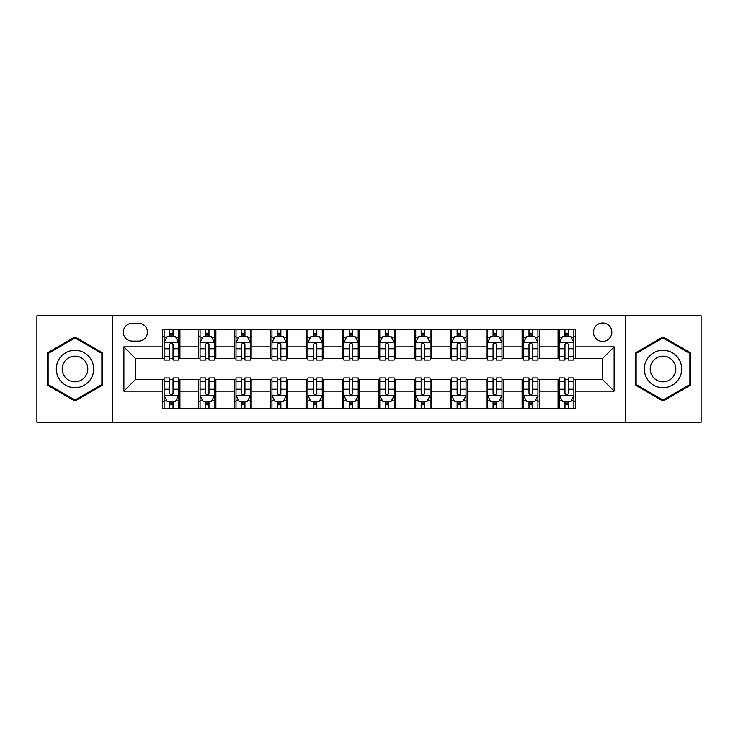 <?xml version="1.0" encoding="UTF-8"?>
<svg xmlns="http://www.w3.org/2000/svg" width="738" height="738" viewBox="0 0 738 738"><rect width="100%" height="100%" fill="white"/><g stroke="black" fill="none" stroke-linecap="round" stroke-linejoin="round"><path stroke-width="1.11" d="M602.623 322.995A9.197 9.197 0 0 0 593.417 332.192A9.197 9.197 0 0 0 602.623 341.399A9.197 9.197 0 0 0 611.82 332.192A9.197 9.197 0 0 0 602.623 322.995M625.621 422.191L701.1 422.191L701.1 315.809L625.621 315.809L625.621 422.191L112.379 422.191L112.379 315.809L36.9 315.809L36.9 422.191L112.379 422.191M132.213 341.113L138.541 341.113A8.911 8.911 0 0 0 147.452 332.192A8.911 8.911 0 0 0 138.541 323.281L132.213 323.281A8.911 8.911 0 0 0 123.301 332.192A8.911 8.911 0 0 0 132.213 341.113M625.621 315.809L112.379 315.809M162.692 391.14L123.883 391.14L123.883 346.86L162.692 346.86L162.692 358.364L135.377 358.364L135.377 379.636L162.692 379.636L162.692 408.538L575.308 408.538L575.308 379.636L602.623 379.636L602.623 358.364L575.308 358.364L575.308 346.86L614.117 346.86L614.117 391.14L575.308 391.14M575.308 346.86L575.308 329.462L162.692 329.462L162.692 346.86M558.057 329.462L558.057 358.364L559.487 358.364M564.957 358.364L568.408 358.364M573.869 358.364L575.308 358.364M558.057 358.364L537.928 358.364M522.107 329.462L522.107 358.364L523.546 358.364M529.008 358.364L532.458 358.364M522.107 358.364L501.988 358.364M486.167 329.462L486.167 358.364L487.606 358.364M493.067 358.364L496.517 358.364M486.167 358.364L466.038 358.364M450.226 329.462L450.226 358.364L451.665 358.364M457.126 358.364L460.577 358.364M450.226 358.364L430.097 358.364M414.286 329.462L414.286 358.364L415.725 358.364M421.186 358.364L424.636 358.364M414.286 358.364L394.157 358.364M378.345 329.462L378.345 358.364L379.784 358.364M385.245 358.364L388.695 358.364M378.345 358.364L358.216 358.364M342.404 329.462L342.404 358.364L343.843 358.364M349.305 358.364L352.755 358.364M342.404 358.364L322.275 358.364M306.464 329.462L306.464 358.364L307.903 358.364M313.364 358.364L316.814 358.364M306.464 358.364L286.335 358.364M270.523 329.462L270.523 358.364L271.962 358.364M277.423 358.364L280.874 358.364M270.523 358.364L250.394 358.364M234.583 329.462L234.583 358.364L236.012 358.364M241.483 358.364L244.933 358.364M234.583 358.364L214.454 358.364M198.633 329.462L198.633 358.364L200.072 358.364M205.542 358.364L208.992 358.364M198.633 358.364L178.513 358.364M162.692 358.364L164.131 358.364M169.592 358.364L173.043 358.364M162.692 379.636L164.131 379.636M169.592 379.636L173.043 379.636M178.513 379.636L179.943 379.636L179.943 408.538M200.072 379.636L179.943 379.636M205.542 379.636L208.992 379.636M214.454 379.636L215.893 379.636L215.893 408.538M236.012 379.636L215.893 379.636M241.483 379.636L244.933 379.636M250.394 379.636L251.833 379.636L251.833 408.538M271.962 379.636L251.833 379.636M277.423 379.636L280.874 379.636M286.335 379.636L287.774 379.636L287.774 408.538M307.903 379.636L287.774 379.636M313.364 379.636L316.814 379.636M322.275 379.636L323.714 379.636L323.714 408.538M343.843 379.636L323.714 379.636M349.305 379.636L352.755 379.636M358.216 379.636L359.655 379.636L359.655 408.538M379.784 379.636L359.655 379.636M385.245 379.636L388.695 379.636M394.157 379.636L395.596 379.636L395.596 408.538M415.725 379.636L395.596 379.636M421.186 379.636L424.636 379.636M430.097 379.636L431.536 379.636L431.536 408.538M451.665 379.636L431.536 379.636M457.126 379.636L460.577 379.636M466.038 379.636L467.477 379.636L467.477 408.538M487.606 379.636L467.477 379.636M493.067 379.636L496.517 379.636M501.988 379.636L503.417 379.636L503.417 408.538M523.546 379.636L503.417 379.636M529.008 379.636L532.458 379.636M537.928 379.636L539.367 379.636L539.367 408.538M559.487 379.636L539.367 379.636M564.957 379.636L568.408 379.636M573.869 379.636L575.308 379.636M179.943 329.462L179.943 358.364M162.692 336.657L164.131 336.657M169.592 336.657L173.043 336.657M178.513 336.657L179.943 336.657M162.692 401.343L164.131 401.343M169.592 401.343L173.043 401.343M178.513 401.343L179.943 401.343M198.633 379.636L198.633 408.538M215.893 329.462L215.893 358.364M198.633 336.657L200.072 336.657M205.542 336.657L208.992 336.657M214.454 336.657L215.893 336.657M198.633 401.343L200.072 401.343M205.542 401.343L208.992 401.343M214.454 401.343L215.893 401.343M234.583 379.636L234.583 408.538M234.583 401.343L236.012 401.343M241.483 401.343L244.933 401.343M250.394 401.343L251.833 401.343M251.833 329.462L251.833 358.364M234.583 336.657L236.012 336.657M241.483 336.657L244.933 336.657M250.394 336.657L251.833 336.657M270.523 379.636L270.523 408.538M270.523 401.343L271.962 401.343M277.423 401.343L280.874 401.343M286.335 401.343L287.774 401.343M287.774 329.462L287.774 358.364M270.523 336.657L271.962 336.657M277.423 336.657L280.874 336.657M286.335 336.657L287.774 336.657M306.464 379.636L306.464 408.538M306.464 401.343L307.903 401.343M313.364 401.343L316.814 401.343M322.275 401.343L323.714 401.343M323.714 329.462L323.714 358.364M306.464 336.657L307.903 336.657M313.364 336.657L316.814 336.657M322.275 336.657L323.714 336.657M342.404 379.636L342.404 408.538M342.404 401.343L343.843 401.343M349.305 401.343L352.755 401.343M358.216 401.343L359.655 401.343M359.655 329.462L359.655 358.364M342.404 336.657L343.843 336.657M349.305 336.657L352.755 336.657M358.216 336.657L359.655 336.657M378.345 379.636L378.345 408.538M378.345 401.343L379.784 401.343M385.245 401.343L388.695 401.343M394.157 401.343L395.596 401.343M395.596 329.462L395.596 358.364M378.345 336.657L379.784 336.657M385.245 336.657L388.695 336.657M394.157 336.657L395.596 336.657M414.286 379.636L414.286 408.538M414.286 401.343L415.725 401.343M421.186 401.343L424.636 401.343M430.097 401.343L431.536 401.343M431.536 329.462L431.536 358.364M414.286 336.657L415.725 336.657M421.186 336.657L424.636 336.657M430.097 336.657L431.536 336.657M450.226 379.636L450.226 408.538M450.226 401.343L451.665 401.343M457.126 401.343L460.577 401.343M466.038 401.343L467.477 401.343M467.477 329.462L467.477 358.364M450.226 336.657L451.665 336.657M457.126 336.657L460.577 336.657M466.038 336.657L467.477 336.657M486.167 379.636L486.167 408.538M486.167 401.343L487.606 401.343M493.067 401.343L496.517 401.343M501.988 401.343L503.417 401.343M503.417 329.462L503.417 358.364M486.167 336.657L487.606 336.657M493.067 336.657L496.517 336.657M501.988 336.657L503.417 336.657M522.107 379.636L522.107 408.538M522.107 401.343L523.546 401.343M529.008 401.343L532.458 401.343M537.928 401.343L539.367 401.343M539.367 329.462L539.367 358.364M522.107 336.657L523.546 336.657M529.008 336.657L532.458 336.657M537.928 336.657L539.367 336.657M558.057 379.636L558.057 408.538M558.057 401.343L559.487 401.343M564.957 401.343L568.408 401.343M573.869 401.343L575.308 401.343M558.057 336.657L559.487 336.657M564.957 336.657L568.408 336.657M573.869 336.657L575.308 336.657M135.377 358.364L123.883 346.86M135.377 379.636L123.883 391.14M614.117 346.86L602.623 358.364M614.117 391.14L602.623 379.636M74.999 401.038L102.748 385.024L102.748 352.976L74.999 336.962L47.25 352.976L47.25 385.024L74.999 401.038M690.75 352.976L663.001 336.962L635.252 352.976L635.252 385.024L663.001 401.038L690.75 385.024L690.75 352.976M173.043 333.198L169.592 333.198M178.513 356.482L173.043 356.482L173.043 360.089L178.513 360.089L178.513 342.543L175.635 336.796L167.009 336.796L164.131 342.543L164.131 360.089L169.592 360.089L169.592 356.482L164.131 356.482M164.131 342.543L164.131 329.462M178.513 342.543L178.513 329.462M169.592 336.796L169.592 329.462M173.043 329.462L173.043 336.796M173.043 356.482L173.043 344.701C171.899 342.487 170.746 342.487 169.592 344.701L169.592 356.482M169.592 404.802L173.043 404.802M164.131 381.518L169.592 381.518L169.592 377.911L164.131 377.911L164.131 395.457L167.009 401.204L175.635 401.204L178.513 395.457L178.513 377.911L173.043 377.911L173.043 381.518L178.513 381.518M178.513 395.457L178.513 408.538M164.131 395.457L164.131 408.538M173.043 401.204L173.043 408.538M169.592 408.538L169.592 401.204M169.592 381.518L169.592 393.299C170.746 395.513 171.899 395.513 173.043 393.299L173.043 381.518M208.992 333.198L205.542 333.198M214.454 356.482L208.992 356.482L208.992 360.089L214.454 360.089L214.454 342.543L211.575 336.796L202.95 336.796L200.072 342.543L200.072 360.089L205.542 360.089L205.542 356.482L200.072 356.482M200.072 342.543L200.072 329.462M214.454 342.543L214.454 329.462M205.542 336.796L205.542 329.462M208.992 329.462L208.992 336.796M208.992 356.482L208.992 344.701C207.839 342.487 206.686 342.487 205.542 344.701L205.542 356.482M244.933 333.198L241.483 333.198M250.394 356.482L244.933 356.482L244.933 360.089L250.394 360.089L250.394 342.543L247.516 336.796L238.891 336.796L236.012 342.543L236.012 360.089L241.483 360.089L241.483 356.482L236.012 356.482M236.012 342.543L236.012 329.462M250.394 342.543L250.394 329.462M241.483 336.796L241.483 329.462M244.933 329.462L244.933 336.796M244.933 356.482L244.933 344.701C243.78 342.487 242.627 342.487 241.483 344.701L241.483 356.482M280.874 333.198L277.423 333.198M286.335 356.482L280.874 356.482L280.874 360.089L286.335 360.089L286.335 342.543L283.457 336.796L274.831 336.796L271.962 342.543L271.962 360.089L277.423 360.089L277.423 356.482L271.962 356.482M271.962 342.543L271.962 329.462M286.335 342.543L286.335 329.462M277.423 336.796L277.423 329.462M280.874 329.462L280.874 336.796M280.874 356.482L280.874 344.701C279.72 342.487 278.577 342.487 277.423 344.701L277.423 356.482M205.542 404.802L208.992 404.802M200.072 381.518L205.542 381.518L205.542 377.911L200.072 377.911L200.072 395.457L202.95 401.204L211.575 401.204L214.454 395.457L214.454 377.911L208.992 377.911L208.992 381.518L214.454 381.518M214.454 395.457L214.454 408.538M200.072 395.457L200.072 408.538M208.992 401.204L208.992 408.538M205.542 408.538L205.542 401.204M205.542 381.518L205.542 393.299C206.686 395.513 207.839 395.513 208.992 393.299L208.992 381.518M241.483 404.802L244.933 404.802M236.012 381.518L241.483 381.518L241.483 377.911L236.012 377.911L236.012 395.457L238.891 401.204L247.516 401.204L250.394 395.457L250.394 377.911L244.933 377.911L244.933 381.518L250.394 381.518M250.394 395.457L250.394 408.538M236.012 395.457L236.012 408.538M244.933 401.204L244.933 408.538M241.483 408.538L241.483 401.204M241.483 381.518L241.483 393.299C242.627 395.513 243.78 395.513 244.933 393.299L244.933 381.518M277.423 404.802L280.874 404.802M271.962 381.518L277.423 381.518L277.423 377.911L271.962 377.911L271.962 395.457L274.831 401.204L283.457 401.204L286.335 395.457L286.335 377.911L280.874 377.911L280.874 381.518L286.335 381.518M286.335 395.457L286.335 408.538M271.962 395.457L271.962 408.538M280.874 401.204L280.874 408.538M277.423 408.538L277.423 401.204M277.423 381.518L277.423 393.299C278.567 395.513 279.72 395.513 280.874 393.299L280.874 381.518M316.814 333.198L313.364 333.198M322.275 356.482L316.814 356.482L316.814 360.089L322.275 360.089L322.275 342.543L319.397 336.796L310.772 336.796L307.903 342.543L307.903 360.089L313.364 360.089L313.364 356.482L307.903 356.482M307.903 342.543L307.903 329.462M322.275 342.543L322.275 329.462M313.364 336.796L313.364 329.462M316.814 329.462L316.814 336.796M316.814 356.482L316.814 344.701C315.661 342.487 314.517 342.487 313.364 344.701L313.364 356.482M313.364 404.802L316.814 404.802M307.903 381.518L313.364 381.518L313.364 377.911L307.903 377.911L307.903 395.457L310.772 401.204L319.397 401.204L322.275 395.457L322.275 377.911L316.814 377.911L316.814 381.518L322.275 381.518M322.275 395.457L322.275 408.538M307.903 395.457L307.903 408.538M316.814 401.204L316.814 408.538M313.364 408.538L313.364 401.204M313.364 381.518L313.364 393.299C314.508 395.513 315.661 395.513 316.814 393.299L316.814 381.518M91.18 359.655A18.69 18.69 0 0 0 65.654 352.81A18.69 18.69 0 0 0 58.809 378.345A18.69 18.69 0 0 0 84.344 385.19A18.69 18.69 0 0 0 91.18 359.655M86.078 362.598A12.795 12.795 0 0 0 68.597 357.921A12.795 12.795 0 0 0 63.92 375.402A12.795 12.795 0 0 0 81.392 380.079A12.795 12.795 0 0 0 86.078 362.598M74.999 400.042L48.118 384.526L48.118 353.474L74.999 337.958L101.881 353.474L101.881 384.526L74.999 400.042M663.001 387.69A18.69 18.69 0 0 0 681.691 369A18.69 18.69 0 0 0 663.001 350.31A18.69 18.69 0 0 0 644.311 369A18.69 18.69 0 0 0 663.001 387.69M663.001 381.795A12.795 12.795 0 0 0 675.796 369A12.795 12.795 0 0 0 663.001 356.205A12.795 12.795 0 0 0 650.206 369A12.795 12.795 0 0 0 663.001 381.795M636.119 353.474L663.001 337.958L689.882 353.474L689.882 384.526L663.001 400.042L636.119 384.526L636.119 353.474M352.755 333.198L349.305 333.198M358.216 356.482L352.755 356.482L352.755 360.089L358.216 360.089L358.216 342.543L355.338 336.796L346.712 336.796L343.843 342.543L343.843 360.089L349.305 360.089L349.305 356.482L343.843 356.482M343.843 342.543L343.843 329.462M358.216 342.543L358.216 329.462M349.305 336.796L349.305 329.462M352.755 329.462L352.755 336.796M352.755 356.482L352.755 344.701C351.602 342.487 350.458 342.487 349.305 344.701L349.305 356.482M388.695 333.198L385.245 333.198M394.157 356.482L388.695 356.482L388.695 360.089L394.157 360.089L394.157 342.543L391.288 336.796L382.662 336.796L379.784 342.543L379.784 360.089L385.245 360.089L385.245 356.482L379.784 356.482M379.784 342.543L379.784 329.462M394.157 342.543L394.157 329.462M385.245 336.796L385.245 329.462M388.695 329.462L388.695 336.796M388.695 356.482L388.695 344.701C387.551 342.487 386.398 342.487 385.245 344.701L385.245 356.482M424.636 333.198L421.186 333.198M430.097 356.482L424.636 356.482L424.636 360.089L430.097 360.089L430.097 342.543L427.228 336.796L418.603 336.796L415.725 342.543L415.725 360.089L421.186 360.089L421.186 356.482L415.725 356.482M415.725 342.543L415.725 329.462M430.097 342.543L430.097 329.462M421.186 336.796L421.186 329.462M424.636 329.462L424.636 336.796M424.636 356.482L424.636 344.701C423.492 342.487 422.339 342.487 421.186 344.701L421.186 356.482M349.305 404.802L352.755 404.802M343.843 381.518L349.305 381.518L349.305 377.911L343.843 377.911L343.843 395.457L346.712 401.204L355.338 401.204L358.216 395.457L358.216 377.911L352.755 377.911L352.755 381.518L358.216 381.518M358.216 395.457L358.216 408.538M343.843 395.457L343.843 408.538M352.755 401.204L352.755 408.538M349.305 408.538L349.305 401.204M349.305 381.518L349.305 393.299C350.449 395.513 351.602 395.513 352.755 393.299L352.755 381.518M385.245 404.802L388.695 404.802M379.784 381.518L385.245 381.518L385.245 377.911L379.784 377.911L379.784 395.457L382.662 401.204L391.288 401.204L394.157 395.457L394.157 377.911L388.695 377.911L388.695 381.518L394.157 381.518M394.157 395.457L394.157 408.538M379.784 395.457L379.784 408.538M388.695 401.204L388.695 408.538M385.245 408.538L385.245 401.204M385.245 381.518L385.245 393.299C386.398 395.513 387.542 395.513 388.695 393.299L388.695 381.518M421.186 404.802L424.636 404.802M415.725 381.518L421.186 381.518L421.186 377.911L415.725 377.911L415.725 395.457L418.603 401.204L427.228 401.204L430.097 395.457L430.097 377.911L424.636 377.911L424.636 381.518L430.097 381.518M430.097 395.457L430.097 408.538M415.725 395.457L415.725 408.538M424.636 401.204L424.636 408.538M421.186 408.538L421.186 401.204M421.186 381.518L421.186 393.299C422.339 395.513 423.483 395.513 424.636 393.299L424.636 381.518M460.577 333.198L457.126 333.198M466.038 356.482L460.577 356.482L460.577 360.089L466.038 360.089L466.038 342.543L463.169 336.796L454.543 336.796L451.665 342.543L451.665 360.089L457.126 360.089L457.126 356.482L451.665 356.482M451.665 342.543L451.665 329.462M466.038 342.543L466.038 329.462M457.126 336.796L457.126 329.462M460.577 329.462L460.577 336.796M460.577 356.482L460.577 344.701C459.433 342.487 458.28 342.487 457.126 344.701L457.126 356.482M457.126 404.802L460.577 404.802M451.665 381.518L457.126 381.518L457.126 377.911L451.665 377.911L451.665 395.457L454.543 401.204L463.169 401.204L466.038 395.457L466.038 377.911L460.577 377.911L460.577 381.518L466.038 381.518M466.038 395.457L466.038 408.538M451.665 395.457L451.665 408.538M460.577 401.204L460.577 408.538M457.126 408.538L457.126 401.204M457.126 381.518L457.126 393.299C458.28 395.513 459.423 395.513 460.577 393.299L460.577 381.518M496.517 333.198L493.067 333.198M501.988 356.482L496.517 356.482L496.517 360.089L501.988 360.089L501.988 342.543L499.109 336.796L490.484 336.796L487.606 342.543L487.606 360.089L493.067 360.089L493.067 356.482L487.606 356.482M487.606 342.543L487.606 329.462M501.988 342.543L501.988 329.462M493.067 336.796L493.067 329.462M496.517 329.462L496.517 336.796M496.517 356.482L496.517 344.701C495.373 342.487 494.22 342.487 493.067 344.701L493.067 356.482M493.067 404.802L496.517 404.802M487.606 381.518L493.067 381.518L493.067 377.911L487.606 377.911L487.606 395.457L490.484 401.204L499.109 401.204L501.988 395.457L501.988 377.911L496.517 377.911L496.517 381.518L501.988 381.518M501.988 395.457L501.988 408.538M487.606 395.457L487.606 408.538M496.517 401.204L496.517 408.538M493.067 408.538L493.067 401.204M493.067 381.518L493.067 393.299C494.22 395.513 495.373 395.513 496.517 393.299L496.517 381.518M532.458 333.198L529.008 333.198M537.928 356.482L532.458 356.482L532.458 360.089L537.928 360.089L537.928 342.543L535.05 336.796L526.425 336.796L523.546 342.543L523.546 360.089L529.008 360.089L529.008 356.482L523.546 356.482M523.546 342.543L523.546 329.462M537.928 342.543L537.928 329.462M529.008 336.796L529.008 329.462M532.458 329.462L532.458 336.796M532.458 356.482L532.458 344.701C531.314 342.487 530.161 342.487 529.008 344.701L529.008 356.482M529.008 404.802L532.458 404.802M523.546 381.518L529.008 381.518L529.008 377.911L523.546 377.911L523.546 395.457L526.425 401.204L535.05 401.204L537.928 395.457L537.928 377.911L532.458 377.911L532.458 381.518L537.928 381.518M537.928 395.457L537.928 408.538M523.546 395.457L523.546 408.538M532.458 401.204L532.458 408.538M529.008 408.538L529.008 401.204M529.008 381.518L529.008 393.299C530.161 395.513 531.314 395.513 532.458 393.299L532.458 381.518M568.408 333.198L564.957 333.198M573.869 356.482L568.408 356.482L568.408 360.089L573.869 360.089L573.869 342.543L570.991 336.796L562.365 336.796L559.487 342.543L559.487 360.089L564.957 360.089L564.957 356.482L559.487 356.482M559.487 342.543L559.487 329.462M573.869 342.543L573.869 329.462M564.957 336.796L564.957 329.462M568.408 329.462L568.408 336.796M568.408 356.482L568.408 344.701C567.254 342.487 566.101 342.487 564.957 344.701L564.957 356.482M564.957 404.802L568.408 404.802M559.487 381.518L564.957 381.518L564.957 377.911L559.487 377.911L559.487 395.457L562.365 401.204L570.991 401.204L573.869 395.457L573.869 377.911L568.408 377.911L568.408 381.518L573.869 381.518M573.869 395.457L573.869 408.538M559.487 395.457L559.487 408.538M568.408 401.204L568.408 408.538M564.957 408.538L564.957 401.204M564.957 381.518L564.957 393.299C566.101 395.513 567.254 395.513 568.408 393.299L568.408 381.518M198.633 391.14L179.943 391.14M198.633 346.86L179.943 346.86M234.583 346.86L215.893 346.86M234.583 391.14L215.893 391.14M270.523 346.86L251.833 346.86M270.523 391.14L251.833 391.14M306.464 346.86L287.774 346.86M306.464 391.14L287.774 391.14M342.404 346.86L323.714 346.86M342.404 391.14L323.714 391.14M378.345 346.86L359.655 346.86M378.345 391.14L359.655 391.14M414.286 346.86L395.596 346.86M414.286 391.14L395.596 391.14M450.226 346.86L431.536 346.86M450.226 391.14L431.536 391.14M486.167 346.86L467.477 346.86M486.167 391.14L467.477 391.14M522.107 346.86L503.417 346.86M522.107 391.14L503.417 391.14M558.057 346.86L539.367 346.86M558.057 391.14L539.367 391.14M178.439 342.404L164.205 342.404M164.131 337.137L166.834 337.137M175.81 337.137L178.513 337.137M169.592 348.77L164.131 348.77M178.513 348.77L173.043 348.77M173.043 335.034L169.592 335.034M164.205 395.596L178.439 395.596M178.513 400.863L175.81 400.863M166.834 400.863L164.131 400.863M173.043 389.23L178.513 389.23M164.131 389.23L169.592 389.23M169.592 402.966L173.043 402.966M214.38 342.404L200.146 342.404M200.072 337.137L202.775 337.137M211.751 337.137L214.454 337.137M205.542 348.77L200.072 348.77M214.454 348.77L208.992 348.77M208.992 335.034L205.542 335.034M250.32 342.404L236.086 342.404M236.012 337.137L238.715 337.137M247.691 337.137L250.394 337.137M241.483 348.77L236.012 348.77M250.394 348.77L244.933 348.77M244.933 335.034L241.483 335.034M286.261 342.404L272.027 342.404M271.962 337.137L274.665 337.137M283.632 337.137L286.335 337.137M277.423 348.77L271.962 348.77M286.335 348.77L280.874 348.77M280.874 335.034L277.423 335.034M200.146 395.596L214.38 395.596M214.454 400.863L211.751 400.863M202.775 400.863L200.072 400.863M208.992 389.23L214.454 389.23M200.072 389.23L205.542 389.23M205.542 402.966L208.992 402.966M236.086 395.596L250.32 395.596M250.394 400.863L247.691 400.863M238.715 400.863L236.012 400.863M244.933 389.23L250.394 389.23M236.012 389.23L241.483 389.23M241.483 402.966L244.933 402.966M272.027 395.596L286.261 395.596M286.335 400.863L283.632 400.863M274.665 400.863L271.962 400.863M280.874 389.23L286.335 389.23M271.962 389.23L277.423 389.23M277.423 402.966L280.874 402.966M322.202 342.404L307.967 342.404M307.903 337.137L310.606 337.137M319.572 337.137L322.275 337.137M313.364 348.77L307.903 348.77M322.275 348.77L316.814 348.77M316.814 335.034L313.364 335.034M307.967 395.596L322.202 395.596M322.275 400.863L319.572 400.863M310.606 400.863L307.903 400.863M316.814 389.23L322.275 389.23M307.903 389.23L313.364 389.23M313.364 402.966L316.814 402.966M358.142 342.404L343.917 342.404M343.843 337.137L346.546 337.137M355.513 337.137L358.216 337.137M349.305 348.77L343.843 348.77M358.216 348.77L352.755 348.77M352.755 335.034L349.305 335.034M394.083 342.404L379.858 342.404M379.784 337.137L382.487 337.137M391.454 337.137L394.157 337.137M385.245 348.77L379.784 348.77M394.157 348.77L388.695 348.77M388.695 335.034L385.245 335.034M430.033 342.404L415.798 342.404M415.725 337.137L418.428 337.137M427.394 337.137L430.097 337.137M421.186 348.77L415.725 348.77M430.097 348.77L424.636 348.77M424.636 335.034L421.186 335.034M343.917 395.596L358.142 395.596M358.216 400.863L355.513 400.863M346.546 400.863L343.843 400.863M352.755 389.23L358.216 389.23M343.843 389.23L349.305 389.23M349.305 402.966L352.755 402.966M379.858 395.596L394.083 395.596M394.157 400.863L391.454 400.863M382.487 400.863L379.784 400.863M388.695 389.23L394.157 389.23M379.784 389.23L385.245 389.23M385.245 402.966L388.695 402.966M415.798 395.596L430.033 395.596M430.097 400.863L427.394 400.863M418.428 400.863L415.725 400.863M424.636 389.23L430.097 389.23M415.725 389.23L421.186 389.23M421.186 402.966L424.636 402.966M465.973 342.404L451.739 342.404M451.665 337.137L454.368 337.137M463.335 337.137L466.038 337.137M457.126 348.77L451.665 348.77M466.038 348.77L460.577 348.77M460.577 335.034L457.126 335.034M451.739 395.596L465.973 395.596M466.038 400.863L463.335 400.863M454.368 400.863L451.665 400.863M460.577 389.23L466.038 389.23M451.665 389.23L457.126 389.23M457.126 402.966L460.577 402.966M501.914 342.404L487.68 342.404M487.606 337.137L490.309 337.137M499.285 337.137L501.988 337.137M493.067 348.77L487.606 348.77M501.988 348.77L496.517 348.77M496.517 335.034L493.067 335.034M487.68 395.596L501.914 395.596M501.988 400.863L499.285 400.863M490.309 400.863L487.606 400.863M496.517 389.23L501.988 389.23M487.606 389.23L493.067 389.23M493.067 402.966L496.517 402.966M537.854 342.404L523.62 342.404M523.546 337.137L526.249 337.137M535.225 337.137L537.928 337.137M529.008 348.77L523.546 348.77M537.928 348.77L532.458 348.77M532.458 335.034L529.008 335.034M523.62 395.596L537.854 395.596M537.928 400.863L535.225 400.863M526.249 400.863L523.546 400.863M532.458 389.23L537.928 389.23M523.546 389.23L529.008 389.23M529.008 402.966L532.458 402.966M573.795 342.404L559.561 342.404M559.487 337.137L562.19 337.137M571.166 337.137L573.869 337.137M564.957 348.77L559.487 348.77M573.869 348.77L568.408 348.77M568.408 335.034L564.957 335.034M559.561 395.596L573.795 395.596M573.869 400.863L571.166 400.863M562.19 400.863L559.487 400.863M568.408 389.23L573.869 389.23M559.487 389.23L564.957 389.23M564.957 402.966L568.408 402.966"/></g></svg>
